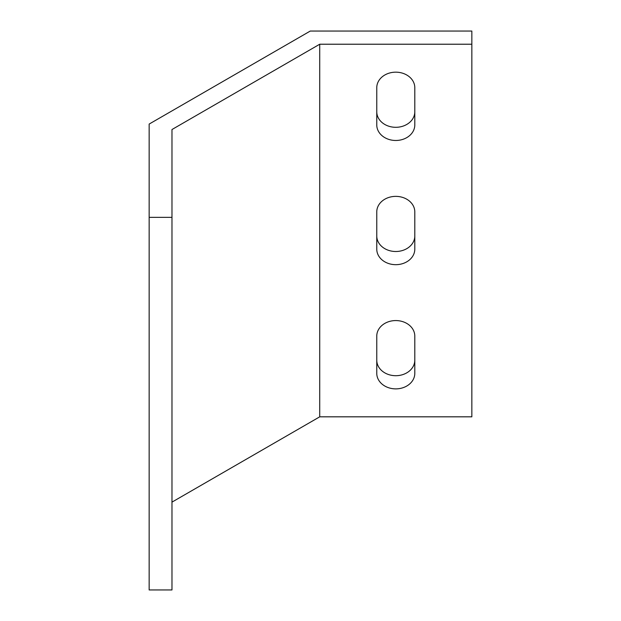 <?xml version="1.0" encoding="UTF-8"?>
<svg xmlns="http://www.w3.org/2000/svg" width="621" height="621" viewBox="0 0 621 621"><rect width="100%" height="100%" fill="white"/><g stroke="black" fill="none" stroke-linecap="round" stroke-linejoin="round"><path stroke-width="0.93" d="M149.156 217.35L149.156 589.95L171.978 589.95L171.978 217.35L149.156 217.35L149.156 124.068L310.275 31.05L471.844 31.05L471.844 416.823L319.73 416.823L171.978 502.125M471.844 44.223L319.73 44.223L171.978 129.525L171.978 217.35M319.73 44.223L319.73 416.823M376.768 249.153A19.01 15.525 180 0 0 395.787 264.678A19.01 15.525 180 0 0 414.797 249.153L414.797 211.893A19.01 15.525 180 0 0 395.787 196.368A19.01 15.525 180 0 0 376.768 211.893L376.768 249.153M376.768 373.353A19.01 15.525 180 0 0 395.787 388.878A19.01 15.525 180 0 0 414.797 373.353L414.797 336.093A19.01 15.525 180 0 0 395.787 320.568A19.01 15.525 180 0 0 376.768 336.093L376.768 373.353M376.768 124.953A19.01 15.525 180 0 0 395.787 140.478A19.01 15.525 180 0 0 414.797 124.953L414.797 87.693A19.01 15.525 180 0 0 395.787 72.168A19.01 15.525 180 0 0 376.768 87.693L376.768 124.953M376.768 235.98A19.01 15.525 180 0 0 395.787 251.505A19.01 15.525 180 0 0 414.797 235.98M376.768 360.18A19.01 15.525 180 0 0 395.787 375.705A19.01 15.525 180 0 0 414.797 360.18M376.768 111.78A19.01 15.525 180 0 0 395.787 127.305A19.01 15.525 180 0 0 414.797 111.78"/></g></svg>

